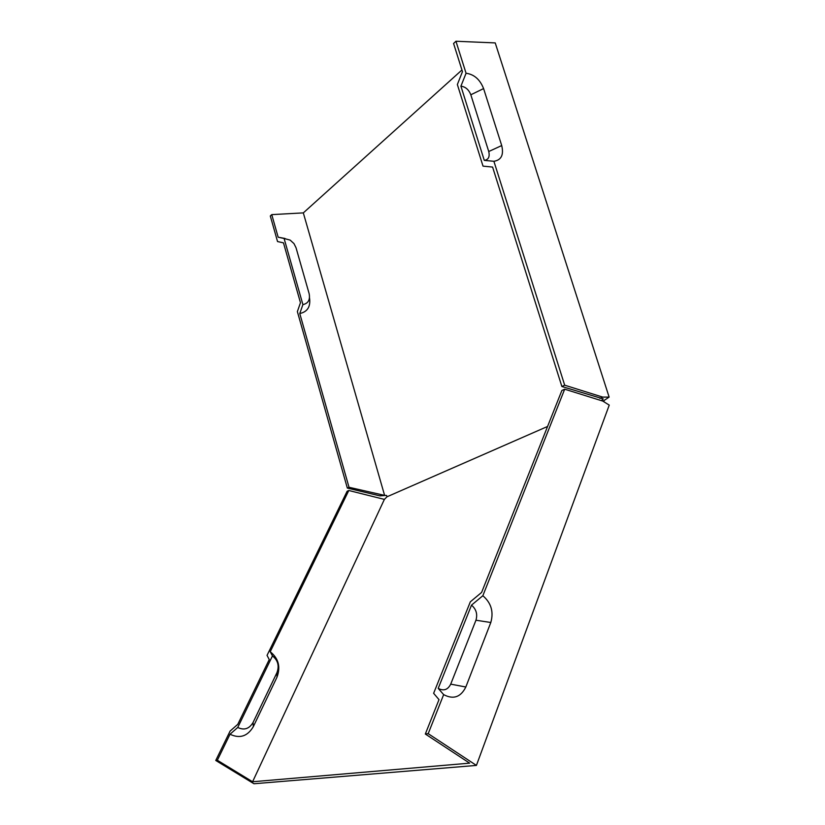 <?xml version="1.0" encoding="UTF-8"?>
<svg xmlns="http://www.w3.org/2000/svg" width="825" height="825" viewBox="0 0 825 825"><rect width="100%" height="100%" fill="white"/><g stroke="black" fill="none" stroke-linecap="round" stroke-linejoin="round"><path stroke-width="1.24" d="M285.027 238.466L278.159 237.208L284.099 238.477L302.899 304.621L299.774 313.521C307.539 311.84 310.788 306.58 309.509 297.753M302.899 304.621C308.251 303.425 310.324 299.753 309.127 293.607L296.041 247.768L293.989 243.623L290.183 240.116L284.099 238.477M299.774 313.521L349.016 487.276L347.335 488.08L379.943 495.877L386.152 495.412M461.938 69.991L303.322 212.891L384.605 495.382L349.016 487.276M303.322 212.891L271.755 214.624L278.159 237.208M601.342 400.62L603.261 398.918L561.877 386.502L492.597 167.083L483.017 166.124L457.359 84.532L462.464 71.631L453.575 43.488L455.947 41.25L495.227 42.91L609.128 397.093L603.756 400.702L604.117 401.847M215.758 760.464L230.103 731.074L237.786 724.329L269.249 659.567L267.042 655.37L347.119 491.277L348.8 490.493L270.218 651.74L272.467 655.906L237.744 727.464L230.02 734.229L217.336 760.258L215.758 760.464L253.976 783.75L476.417 765.414L609.242 405.116L602.807 401.084L564.682 389.194L482.852 595.722L471.508 605.137C476.221 609.19 477.706 614.212 475.953 620.225L450.718 684.142C447.82 689.844 443.654 691.257 438.209 688.38L443.654 694.629L428.196 733.662L476.417 765.414M230.02 734.229C239.766 738.88 247.541 736.343 253.337 726.629L253.058 722.504L276.942 672.674C279.438 665.888 277.953 660.299 272.467 655.906M253.337 726.629L277.004 677.15C280.789 666.858 278.53 658.391 270.218 651.74M253.058 722.504C249.233 728.887 244.128 730.548 237.744 727.464M547.583 426.453L386.977 496.794L384.378 499.393L348.8 490.493M384.378 499.393L252.594 781.76L217.336 760.258M483.594 88.584L470.827 94.782C468.765 89.626 465.465 86.759 460.917 86.171L466.063 73.25C474.107 74.343 479.954 79.448 483.594 88.584L501.713 145.561C503.92 154.863 501.322 160.102 493.897 161.287L564.682 385.182L602.766 397.114L609.128 397.093M466.063 73.25L455.947 41.25M470.827 94.782L488.74 151.522C489.968 156.771 488.483 159.73 484.285 160.38L493.897 161.287M443.654 694.629C453.368 699.744 460.752 697.208 465.826 687.008L490.803 622.504C493.835 611.83 491.184 602.9 482.852 595.722M252.594 781.76L469.642 763.156L425.329 734.023L439.003 699.621L433.63 693.309L470.332 601.817L481.614 592.422L561.866 390.514L564.682 389.194M471.508 605.137L438.209 688.38M425.329 734.023L428.196 733.662M347.335 488.08L297.371 311.603L300.465 302.723L283.47 242.849L277.54 241.55L270.301 215.985L271.755 214.624M386.977 496.794L386.595 495.474L384.605 495.382M460.917 86.171L484.285 160.38M381.676 495.103L379.943 495.877M561.877 386.502L564.682 385.182M603.756 400.702L602.405 400.95M599.899 398.392L602.766 397.114M277.004 677.15L276.942 672.674M501.713 145.561L488.74 151.522M490.803 622.504L475.953 620.225M465.826 687.008L450.718 684.142"/></g></svg>
